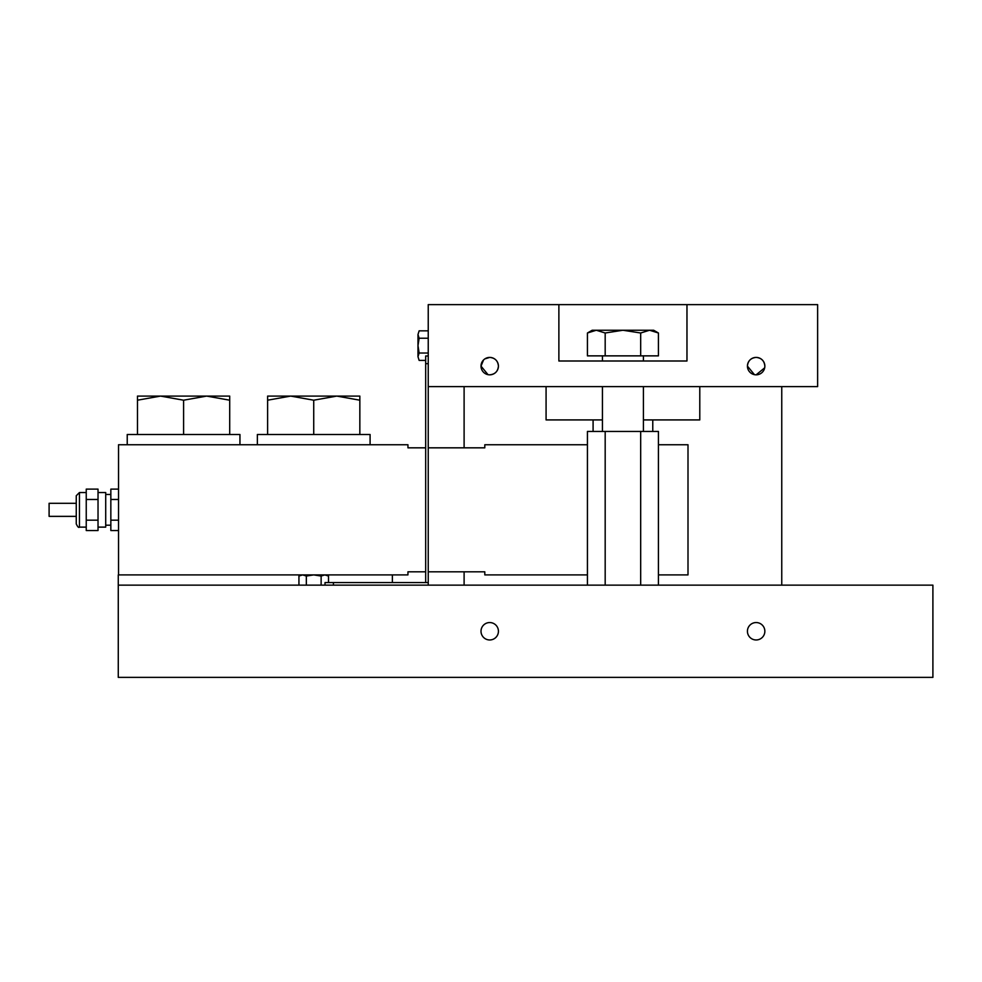 <?xml version="1.0" encoding="UTF-8"?>
<svg xmlns="http://www.w3.org/2000/svg" width="982" height="982" viewBox="0 0 982 982"><rect width="100%" height="100%" fill="white"/><g stroke="black" fill="none" stroke-linecap="round" stroke-linejoin="round"><path stroke-width="1.47" d="M328.516 582.584L328.516 576.041L326.54 574.9L324.821 574.9L328.516 576.041L324.821 574.9L392.37 574.9L392.37 582.584M425.672 447.829L407.947 447.829L407.947 444.76L118.527 444.76L118.527 574.9L302.64 574.9L118.27 574.9L118.27 585.149L932.9 585.149L932.9 677.371L118.27 677.371L118.27 585.149M127.23 444.76L127.23 434.51L239.952 434.51L239.952 444.76M76.252 509.83L76.252 495.738L79.456 492.534L79.456 527.125C78.707 527.96 77.639 526.892 76.252 523.922L76.252 509.83M98.028 527.125L105.712 527.125L105.712 492.534L98.028 492.534M110.843 494.462L105.712 494.462M110.843 525.198L105.712 525.198M118.527 520.178L110.843 520.178L110.843 530.538L118.527 530.538M110.843 520.178L110.843 499.47L118.527 499.47M110.843 499.47L110.843 489.122L118.527 489.122M98.028 520.178L86.244 520.178L86.244 530.538L98.028 530.538L98.028 489.122L86.244 489.122L86.244 499.47L98.028 499.47M86.244 520.178L86.244 499.47M76.252 516.36L49.1 516.36L49.1 503.3L76.252 503.3M257.37 444.76L257.37 434.51L370.091 434.51L370.091 444.76M137.48 400.202L160.532 396.09L137.48 396.09L137.48 434.51M183.597 400.202L206.65 396.09L160.532 396.09L183.597 400.202L183.597 434.51M229.702 400.202L229.702 396.09L206.65 396.09L229.702 400.202L229.702 434.51M267.62 400.202L267.62 396.09L359.842 396.09L359.842 400.202L336.789 396.09L313.724 400.202L290.672 396.09L267.62 400.202L267.62 434.51M313.724 400.202L313.724 434.51M359.842 400.202L359.842 434.51M488.005 374.658L481.008 366.114A8.715 8.715 0 0 0 489.723 374.829A8.715 8.715 0 0 0 498.426 366.114C497.923 371.405 495.014 374.314 489.723 374.829M764.683 367.82L756.14 374.829M754.434 374.658L747.425 366.114A8.715 8.715 0 0 0 756.14 374.829A8.715 8.715 0 0 0 764.855 366.114A8.715 8.715 0 0 0 756.14 357.411A8.715 8.715 0 0 0 747.425 366.114C747.94 360.824 750.849 357.914 756.14 357.411C761.431 357.914 764.34 360.824 764.855 366.114M481.008 631.254A8.715 8.715 0 0 0 489.723 639.969A8.715 8.715 0 0 0 498.426 631.254A8.715 8.715 0 0 0 489.723 622.551A8.715 8.715 0 0 0 481.008 631.254M747.425 631.254A8.715 8.715 0 0 0 756.14 639.969A8.715 8.715 0 0 0 764.855 631.254A8.715 8.715 0 0 0 756.14 622.551A8.715 8.715 0 0 0 747.425 631.254M484.875 358.884L489.723 357.411C495.014 357.914 497.923 360.824 498.426 366.114A8.715 8.715 0 0 0 489.723 357.411A8.715 8.715 0 0 0 481.008 366.114L483.561 359.952M699.785 386.613L699.785 419.915L643.419 419.915M428.238 353.017L419.13 353.017L417.988 356.712L419.13 360.406L417.988 356.712L419.13 360.406L425.672 360.406M425.672 582.584L425.672 355.975L428.238 355.975M419.13 353.017L417.988 345.627L419.13 338.225L428.238 338.225M419.13 338.225L417.988 334.531L419.13 330.836L428.238 330.836M419.13 330.836L417.988 334.531L419.13 330.836M658.431 332.996L649.556 330.247L653.668 330.247L658.431 332.996L658.431 355.865L587.432 355.865L587.432 332.996L596.307 330.247L622.932 330.247L605.182 332.996L605.182 355.865M640.681 332.996L622.932 330.247L649.556 330.247L640.681 332.996L640.681 355.865M605.182 332.996L596.307 330.247L592.183 330.247L587.432 332.996M428.238 386.613L428.238 304.629L817.625 304.629L817.625 386.613L428.238 386.613L428.238 585.149M425.672 363.647L428.238 363.647M428.238 447.829L484.801 447.829L484.801 444.76L587.432 444.76M658.431 444.76L688.001 444.76L688.001 574.9L658.431 574.9M321.126 585.149L321.126 576.041L324.821 574.9L407.947 574.9L407.947 571.819L425.672 571.819M587.432 574.9L484.801 574.9L484.801 571.819L428.238 571.819M602.432 419.915L546.078 419.915L546.078 386.613M686.97 304.629L686.97 360.995L558.881 360.995L558.881 304.629M325.017 585.149L325.017 582.584L428.238 582.584M658.431 585.149L658.431 431.442L587.432 431.442L587.432 585.149M605.182 431.442L605.182 585.149M640.681 431.442L640.681 585.149M781.758 386.613L781.758 585.149M464.105 585.149L464.105 571.819M464.105 447.829L464.105 386.613M321.126 576.041L313.724 574.9L306.335 576.041L306.335 585.149M306.335 576.041L302.64 574.9L298.933 576.041L298.933 585.149M333.414 582.584L333.414 585.149M417.988 356.712L417.988 334.531M324.821 574.9L300.922 574.9L298.933 576.041M86.244 492.534L79.456 492.534M86.244 527.125L79.456 527.125M643.419 431.442L643.419 386.613M643.419 360.995L643.419 355.865M652.772 431.442L652.772 419.915M593.091 431.442L593.091 419.915M602.432 431.442L602.432 386.613M602.432 360.995L602.432 355.865"/></g></svg>
